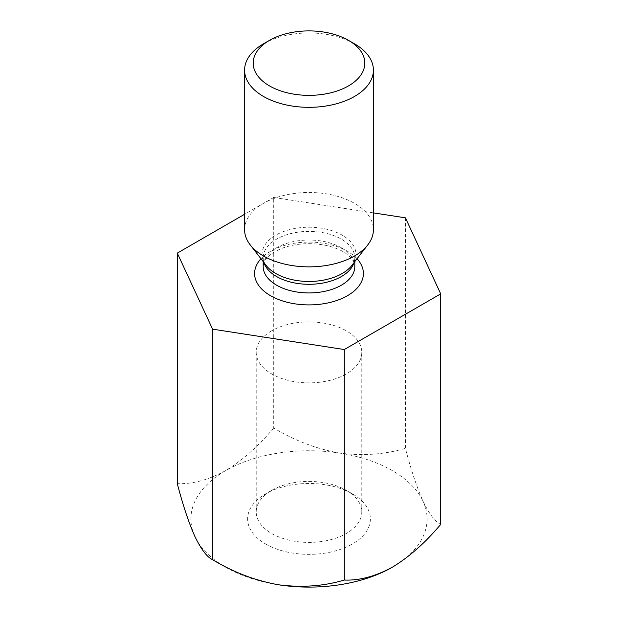 <?xml version="1.0" encoding="UTF-8"?>
<svg xmlns="http://www.w3.org/2000/svg" width="618" height="618" viewBox="0 0 618 618"><rect width="100%" height="100%" fill="white"/><g stroke="black" fill="none" stroke-linecap="round" stroke-linejoin="round"><path stroke-width="0.46" stroke-dasharray="3.09 2.32" d="M373.411 212.878L273.712 197.451L273.712 427.965C294.207 440.456 316.161 448.83 339.56 453.071A118.084 68.173 0 0 0 225.5 470.715C208.475 479.947 192.407 484.249 177.289 483.631M273.712 427.965C258.625 446.011 242.557 460.263 225.5 470.715A118.084 68.173 0 0 0 194.94 536.571A118.084 68.173 0 0 0 278.44 584.775M405.416 217.83L405.416 448.344C410.908 469.495 416.795 487.146 423.06 501.275C429.263 514.06 435.142 521.762 440.711 524.381M392.5 567.131A118.084 68.173 0 0 0 423.06 501.275A118.084 68.173 0 0 0 339.56 453.071C362.696 456.076 384.643 454.5 405.416 448.344M273.712 197.451L244.589 214.268M265.593 543.979A61.383 35.442 0 0 0 352.407 543.979A61.383 35.442 0 0 0 352.407 493.867A61.383 35.442 0 0 0 265.593 493.867A61.383 35.442 0 0 0 265.593 543.979M244.589 229.672A64.411 37.188 180 0 1 284.35 195.311A64.411 37.188 180 0 1 354.547 203.376A64.411 37.188 180 0 1 373.411 229.672M354.547 43.847A64.411 37.188 -0 0 0 263.453 43.847M346.335 490.36L346.335 490.36A52.793 30.483 180 0 1 361.793 511.913A52.793 30.483 180 0 1 346.335 533.465A52.793 30.483 180 0 1 271.665 533.465A52.793 30.483 180 0 1 256.207 511.913A52.793 30.483 180 0 1 271.665 490.36A52.793 30.483 180 0 1 346.335 490.36L352.407 493.867M271.665 330.831A52.793 30.483 0 0 0 256.207 352.384A52.793 30.483 0 0 0 288.799 380.541A52.793 30.483 0 0 0 346.335 373.936A52.793 30.483 0 0 0 361.793 352.384A52.793 30.483 0 0 0 329.201 324.218A52.793 30.483 0 0 0 271.665 330.831M357.034 258.749A54.407 31.41 0 0 0 309 242.086A54.407 31.41 0 0 0 260.966 258.749M263.917 262.557A45.817 26.45 180 0 1 263.183 257.845A45.817 26.45 180 0 1 291.464 233.403A45.817 26.45 180 0 1 341.399 239.143A45.817 26.45 180 0 1 354.817 257.845A45.817 26.45 180 0 1 354.083 262.557M341.399 247.779A45.817 26.45 0 0 0 291.464 242.047A45.817 26.45 0 0 0 263.183 266.482C263.716 262.889 264.55 260.557 265.709 259.483C268.629 255.149 274.431 251.294 283.106 247.918C295.412 243.631 308.714 242.604 323.029 244.836C332.7 246.636 340.317 249.494 345.871 253.411C352.407 258.571 355.389 262.928 354.817 266.482A45.817 26.45 0 0 0 341.399 247.779M354.817 261.607L354.817 257.845C355.705 257.289 354.724 259.815 351.874 265.408A46.968 27.115 -0 0 0 342.21 235.164A46.968 27.115 -0 0 0 282.364 232.005A46.968 27.115 -0 0 0 266.126 265.408C265.933 265.253 263.368 262.102 263.183 257.845L263.183 261.607M256.207 352.384L256.207 511.913M361.793 352.384L361.793 511.913M271.665 490.36L265.593 493.867"/><path stroke-width="0.93" d="M244.589 214.268L177.289 253.117L212.584 329.162L344.288 349.541L440.711 293.874L405.416 217.83L373.411 212.878M440.711 293.874L440.711 524.381C425.624 542.426 409.556 556.679 392.5 567.131C375.481 576.362 359.406 580.665 344.288 580.047C323.793 586.196 301.839 587.772 278.44 584.775C255.304 580.626 233.357 572.26 212.584 559.676C207.092 557.158 201.205 549.456 194.94 536.571C188.737 522.643 182.858 504.999 177.289 483.631L177.289 253.117M212.584 329.162L212.584 559.676M344.288 349.541L344.288 580.047M278.44 584.775A118.084 68.173 0 0 0 392.5 567.131M373.411 70.143L373.411 229.672A64.411 37.188 180 0 1 367.803 244.852A64.411 37.188 180 0 1 263.453 255.968A64.411 37.188 180 0 1 250.197 244.852A64.411 37.188 180 0 1 244.589 229.672L244.589 70.143A64.411 37.188 -0 0 0 263.453 96.439A64.411 37.188 -0 0 0 333.65 104.496A64.411 37.188 -0 0 0 373.411 70.143A64.411 37.188 -0 0 0 354.547 43.847L348.475 40.34A55.821 32.229 -0 0 0 269.525 40.34A55.821 32.229 -0 0 0 269.525 85.917A55.821 32.229 -0 0 0 348.475 85.917A55.821 32.229 -0 0 0 348.475 40.34M269.525 40.34L263.453 43.847A64.411 37.188 -0 0 0 244.589 70.143M260.966 258.749A54.407 31.41 0 0 0 270.529 295.705A54.407 31.41 0 0 0 341.36 298.741A54.407 31.41 0 0 0 357.034 258.749M354.083 262.557A45.817 26.45 180 0 1 309 284.295A45.817 26.45 180 0 1 263.917 262.557M263.183 261.607L263.183 266.482A45.817 26.45 0 0 0 276.601 285.192A45.817 26.45 0 0 0 326.536 290.923A45.817 26.45 0 0 0 354.817 266.482L354.817 261.607M250.197 244.852L266.126 265.408A46.968 27.115 -0 0 0 275.79 273.511A46.968 27.115 -0 0 0 351.874 265.408L367.803 244.852"/></g></svg>
